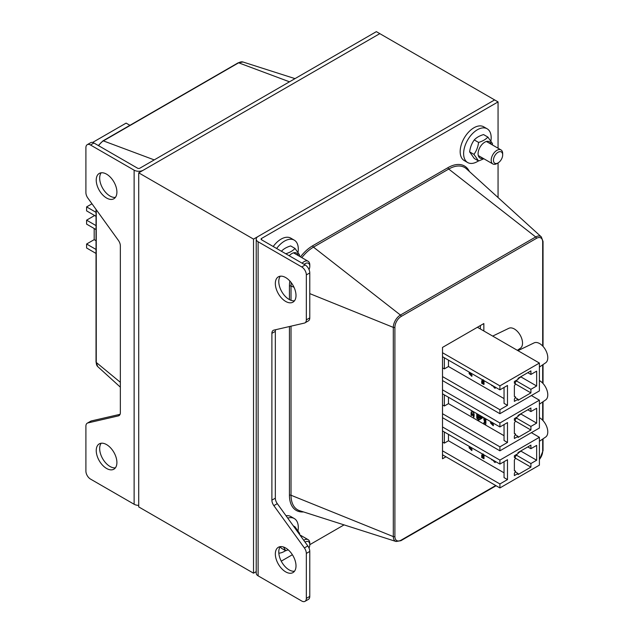<?xml version="1.0" encoding="UTF-8"?>
<svg xmlns="http://www.w3.org/2000/svg" width="633" height="633" viewBox="0 0 633 633"><rect width="100%" height="100%" fill="white"/><g stroke="black" fill="none" stroke-linecap="round" stroke-linejoin="round"><path stroke-width="0.95" d="M478.453 160.909A19.481 11.252 -60 0 1 467.652 162.531L464.211 160.545A19.481 11.252 -60 0 1 461.22 144.933A19.481 11.252 -60 0 1 473.951 127.763A19.481 11.252 -60 0 1 483.691 126.798L487.141 128.784A19.481 11.252 -60 0 1 490.931 140.811M467.652 162.531A19.481 11.252 -60 0 1 464.669 146.919A19.481 11.252 -60 0 1 477.393 129.749A19.481 11.252 -60 0 1 487.141 128.784M285.997 515.721A19.481 11.252 -60 0 1 290.816 516.544L294.258 518.538A19.481 11.252 -60 0 1 298.056 530.565M287.714 518.087A19.481 11.252 -60 0 1 294.258 518.538M285.578 550.655A19.481 11.252 -60 0 1 278.829 553.179M273.211 246.506A19.481 11.252 -60 0 1 281.076 239.116A19.481 11.252 -60 0 1 290.816 238.15L294.258 240.144A19.481 11.252 -60 0 1 298.056 252.171M276.653 248.492A19.481 11.252 -60 0 1 284.518 241.102A19.481 11.252 -60 0 1 294.258 240.144M502.673 154.927A6.528 3.766 -60 0 1 498.06 162.918A6.528 3.766 -60 0 1 493.447 160.252A6.528 3.766 -60 0 1 498.06 152.26A6.528 3.766 -60 0 1 502.673 154.927L502.673 153.621A8.118 4.684 120 0 0 500.996 149.91A8.118 4.684 120 0 0 494.737 152.086A8.118 4.684 120 0 0 491.192 160.252A8.118 4.684 120 0 0 492.878 163.971A8.118 4.684 120 0 0 496.937 163.567L498.06 162.918L498.06 197.559M305.043 542.101A6.528 3.766 -60 0 1 309.798 544.673A6.528 3.766 -60 0 1 309.023 548.075M344.075 524.884L309.798 544.673L309.798 543.375A8.118 4.684 120 0 0 308.121 539.656A8.118 4.684 120 0 0 303.721 540.265M304.141 264.365A6.528 3.766 -60 0 1 309.798 266.279A6.528 3.766 -60 0 1 309.046 269.626M309.798 266.279L309.798 264.982A8.118 4.684 120 0 0 308.121 261.263A8.118 4.684 120 0 0 302.107 263.186M491.192 144.245A9.416 5.436 120 0 0 484.182 142.56A9.416 5.436 120 0 0 478.105 153.083A9.416 5.436 120 0 0 483.074 158.305M483.865 158.764L478.588 160.988L473.951 154.381C476.467 150.955 478.01 146.967 478.588 142.425C482.655 141.199 485.74 139.41 487.869 137.068L492.514 143.667L492.316 144.894M487.869 137.068L483.549 134.576C479.49 135.802 476.396 137.583 474.267 139.933C471.759 143.359 470.208 147.347 469.631 151.888L474.267 158.487L478.588 160.988M473.951 154.381L469.631 151.888M478.588 142.425L474.267 139.933M294.424 527.392L294.994 526.814L299.631 533.421L299.48 534.394M288.221 549.84L285.712 550.734L283.497 547.015M280.158 546.825L281.392 548.241L285.712 550.734M294.994 526.814L293.308 525.841M298.309 255.605A9.416 5.436 120 0 0 289.21 255.74M285.712 253.778C289.772 252.551 292.865 250.771 294.994 248.421L299.631 255.028L299.441 256.254M294.994 248.421L290.674 245.928C286.614 247.155 283.521 248.943 281.392 251.285M90.495 144.997A6.496 3.751 -120 0 0 87.251 144.672L90.693 142.686A6.496 3.751 60 0 1 93.937 143.003L90.495 144.997L134.125 170.182A6.496 3.751 0 0 0 143.303 170.182L379.808 33.636L138.714 172.833L138.714 506.906L253.524 573.189L256.215 571.639M138.714 172.833L253.524 239.116L253.524 573.189M93.937 143.003L137.567 168.196A1.622 0.934 180 0 0 139.861 168.196L376.366 31.65L494.618 99.919L253.524 239.116M280.292 546.643A14.614 8.435 -120 0 0 280.103 558.583A14.614 8.435 -120 0 0 289.115 569.874A14.614 8.435 -120 0 0 294.487 571.235M285.665 571.86A14.614 8.435 60 0 1 276.123 558.986A14.614 8.435 60 0 1 278.362 547.276A14.614 8.435 60 0 1 292.976 555.711A14.614 8.435 60 0 1 292.976 572.588A14.614 8.435 60 0 1 285.665 571.86M258.114 575.84L301.743 601.026A6.496 3.751 -120 0 0 304.987 601.35A6.496 3.751 -120 0 0 306.332 598.375L306.332 553.416A6.496 3.751 -120 0 0 304.378 547.941L273.852 505.64A6.496 3.751 60 0 1 271.889 500.165L271.889 333.354A6.496 3.751 60 0 1 273.234 330.379A6.496 3.751 60 0 1 273.852 330.133L304.378 323.083A6.496 3.751 -120 0 0 304.987 322.846A6.496 3.751 -120 0 0 306.332 319.871L306.332 274.912A6.496 3.751 -120 0 0 301.743 266.952L258.114 241.766L258.114 575.84A6.496 3.751 180 0 1 256.215 573.189L256.215 239.116A6.496 3.751 0 0 0 258.114 241.766M275.6 329.73A6.496 3.751 -120 0 0 275.339 331.36L275.339 498.179A6.496 3.751 -120 0 0 277.294 503.654L307.82 545.947A6.496 3.751 60 0 1 309.774 551.422L309.774 596.389A6.496 3.751 60 0 1 308.429 599.364L304.987 601.35M256.215 239.116A6.496 3.751 0 0 1 258.114 236.465L494.618 99.919L498.06 101.913L261.556 238.451A1.622 0.934 0 0 0 261.081 239.116A1.622 0.934 0 0 0 261.556 239.78L305.185 264.966A6.496 3.751 60 0 1 309.774 272.918L309.774 317.885A6.496 3.751 60 0 1 308.429 320.86L304.987 322.846M280.292 276.202A14.614 8.435 -120 0 0 280.103 288.142A14.614 8.435 -120 0 0 289.115 299.433A14.614 8.435 -120 0 0 294.487 300.794M285.665 301.427A14.614 8.435 60 0 1 276.123 288.545A14.614 8.435 60 0 1 278.362 276.835A14.614 8.435 60 0 1 292.976 285.277A14.614 8.435 60 0 1 292.976 302.147A14.614 8.435 60 0 1 285.665 301.427M445.949 456.789L442.507 458.775L442.507 347.414L483.841 323.558L483.841 330.98M480.392 328.994L480.392 325.544M442.507 454.795L499.912 487.94L539.403 465.136L539.403 437.3L499.912 460.104L442.507 426.959M292.375 554.73L281.258 561.155M498.06 101.913L498.06 148.217M477.409 327.269L539.403 363.057L499.912 385.861L442.507 352.723M442.507 380.56L499.912 413.705L539.403 390.901L539.403 363.057M531.364 395.538L539.403 400.183L499.912 422.979L442.507 389.841M442.507 417.677L499.912 450.823L539.403 428.019L539.403 400.183M531.364 432.655L539.403 437.3M448.48 397.263L448.48 403.625L504.042 435.71M491.184 421.926L490.575 422.005L490.575 423.042L493.234 425.724L493.463 424.624L491.801 423.066M476.776 413.602L476.776 418.271L477.852 419.046A0.823 0.475 -120 0 0 478.841 420.09L482.204 418.152A0.831 0.483 -120 0 0 482.204 417.187L481.816 416.514M473.611 412.779L474.117 412.067M471.332 415.454L470.999 414.053L472.368 414.211M471.308 413.135A0.957 0.554 -120 0 0 471.3 413.309L471.229 411.996L472.503 414.188L474.101 413.721L474.101 415.367L473.579 415.011A56.25 32.481 -120 0 0 472.827 415.161L474.101 415.865L473.872 417.218L472.693 415.185L471.174 415.501M473.057 415.026L474.022 415.826M484.15 422.211L484.498 423.588M485.028 422.48L485.915 422.931L485.685 424.514M483.921 419.165L486.049 419.988L485.82 420.486L483.936 419.624L486.049 421.792L485.82 422.29L484.538 421.554L483.762 419.228L486.049 419.988M484.11 419.568L486.049 421.792M442.507 430.938L499.912 464.076L507.492 459.7L507.492 479.585L499.912 483.96L442.507 450.823M504.042 461.694L504.042 477.599L507.492 479.585M448.48 434.38L448.48 440.75L504.042 472.827M448.48 440.75L444.342 443.132L442.507 442.071M499.912 487.94L499.912 483.96M499.912 464.076L499.912 460.104M514.376 475.612L518.047 473.492L518.047 474.552L530.905 467.13L530.905 463.546L536.649 460.231L536.649 445.387L530.905 448.702L530.905 445.118L518.047 452.548L518.047 453.608L514.376 455.728L514.376 457.453L515.547 457.912L514.376 460.104L514.376 470.715L515.594 471.189L514.376 473.365L514.376 475.612M442.507 393.813L499.912 426.959L507.492 422.583L507.492 442.467L499.912 446.843L442.507 413.705M504.042 424.569L504.042 440.481L507.492 442.467M448.48 403.625L444.342 406.014L442.507 404.954M499.912 450.823L499.912 446.843M499.912 426.959L499.912 422.979M514.376 438.495L518.047 436.374L518.047 437.435L530.905 430.005L530.905 426.428L536.649 423.113L536.649 408.269L530.905 411.585L530.905 408L518.047 415.422L518.047 416.482L514.376 418.611L514.376 420.336L515.547 420.795L514.376 422.986L514.376 433.589L515.594 434.072L514.376 436.24L514.376 438.495M499.912 413.705L499.912 409.725L507.492 405.349L507.492 385.465L499.912 389.841L499.912 385.861M514.376 401.369L518.047 399.249L518.047 400.309L530.905 392.887L530.905 389.311L536.649 385.995L536.649 371.144L530.905 374.459L530.905 370.883L518.047 378.305L518.047 379.365L514.376 381.485L514.376 383.218L515.547 383.677L514.376 385.869L514.376 396.472L515.594 396.954L514.376 399.122L514.376 401.369M442.507 356.696L499.912 389.841M499.912 409.725L442.507 376.58M504.042 387.451L504.042 403.363L507.492 405.349M448.48 360.145L448.48 366.507L504.042 398.592M448.48 366.507L444.342 368.897L442.507 367.836M493.669 460.626L494.159 461.307M471.814 447.855L469.9 447.824L471.814 449.62L471.814 450.593L469.148 447.911L469.148 446.866L470.026 446.827M469.148 446.866L470.398 447.04M470.374 447.927L472.044 449.485L471.814 450.593M491.619 459.289L491.619 459.756L492.624 459.875M492.395 460.207L492.395 459.74M494.753 461.275L494.943 461.694M495.251 461.386L495.117 462.557L494.887 461.829M494.721 461.821L494.341 460.974L494.357 462.13L493.107 460.151M495.552 461.56L495.212 462.462M493.811 460.689L494.08 461.433L493.811 460.689M481.673 456.662L482.575 457.176L482.575 456.306L481.673 455.792L481.903 454.858L484.126 456.14L483.897 457.066L483.121 456.622L483.121 457.493L484.126 457.809L483.897 458.743L481.673 457.461L481.673 456.662L482.575 456.915M481.673 454.992L484.126 456.14M483.897 456.274L483.897 457.066M483.351 456.757L483.351 457.358M483.121 457.493L484.126 457.809M483.897 457.944L483.897 458.743M484.118 454.961L483.802 455.444M483.897 454.826L483.707 455.538L482.504 454.027M482.947 453.916L483.438 454.201M494.753 387.04L494.737 387.57M495.251 387.151L495.117 388.314L494.46 387.8M495.552 387.325L495.212 388.227M471.814 373.62L469.9 373.589L471.814 375.385L471.814 376.35L469.148 373.668L469.148 372.631L470.026 372.584M470.374 373.692L472.044 375.25L471.814 376.35M491.619 385.054L491.619 385.521L492.624 385.632M484.118 380.718L483.802 381.201M481.673 382.427L482.575 382.941L482.575 382.071L481.673 381.549L481.903 380.623L484.126 381.905L483.897 382.83L483.121 382.379L483.121 383.258L484.126 383.574L483.897 384.5L481.673 383.226L481.673 382.427L482.575 382.68M483.351 382.514L483.351 383.123M444.342 431.999L444.342 443.132M444.342 394.881L444.342 406.014M521.038 414.101L536.649 423.113M539.403 404.178L545.638 399.937A11.529 6.654 -120 0 0 547.094 390.624A11.529 6.654 -120 0 0 539.633 380.694A11.529 6.654 -120 0 0 539.403 380.568M521.038 376.983L536.649 385.995M539.403 367.061L545.638 362.82A11.529 6.654 -120 0 0 547.094 353.507A11.529 6.654 -120 0 0 539.633 343.577A11.529 6.654 -120 0 0 534.125 342.872L517.952 350.674M517.327 350.318L520.381 348.237A11.529 6.654 -120 0 0 521.837 338.924A11.529 6.654 -120 0 0 514.376 328.994A11.529 6.654 -120 0 0 508.861 328.29L492.696 336.091M444.342 357.756L444.342 368.897M515.563 384.025L530.905 392.887M516.393 380.924L530.905 389.311M527.811 372.671L530.905 374.459M515.563 421.151L530.905 430.005M516.393 418.049L530.905 426.428M527.811 409.788L530.905 411.585M521.038 451.218L536.649 460.231M539.403 441.296L545.638 437.055A11.529 6.654 -120 0 0 547.094 427.75A11.529 6.654 -120 0 0 539.633 417.812A11.529 6.654 -120 0 0 539.403 417.685M515.563 458.268L530.905 467.13M516.393 455.167L530.905 463.546M527.811 446.914L530.905 448.702M481.673 380.757L484.126 381.905M483.897 382.031L483.897 382.83M483.121 383.258L484.126 383.574M483.897 383.701L483.897 384.5M483.897 380.591L483.707 381.303L482.504 379.792M482.947 379.673L483.438 379.958M492.395 385.964L492.395 385.497M494.721 387.586L494.341 386.731L494.357 387.894L493.107 385.916M493.669 386.391L494.159 387.072M493.811 386.454L494.08 387.198L493.811 386.454M469.148 372.631L470.398 372.797M491.556 422.14L490.575 422.005M493.234 425.724L493.463 424.624M493.234 424.751L491.319 422.963L493.463 423.232M515.317 397.674L518.047 399.249M515.317 434.792L518.047 436.374M515.317 471.909L518.047 473.492M483.58 417.535L483.58 417.748A0.712 0.411 -120 0 0 484.261 418.69L486.089 418.975M484.34 422.266L483.826 422.789L484.205 423.691L484.902 422.512L485.685 423.066L485.693 424.506L485.195 424.529M477.852 418.381L477.211 418.017L477.211 413.855M477.852 414.227L477.852 418.642L477.211 418.017M476.981 418.152L476.981 413.721M478.841 420.09L481.974 418.286A0.831 0.483 -120 0 0 481.974 417.321L481.357 416.245M478.057 414.338L478.057 419.165L478.698 419.845L481.832 418.033L481.072 416.079M478.287 414.473L478.287 419.03L478.928 419.711M480.249 416.688L481.333 418.065M480.02 416.815L481.104 418.199L479.608 416.356L481.23 416.356M478.461 416.435L479.956 417.297L479.956 418.642L479.774 417.44L479.323 417.179L479.141 418.104L478.635 416.783L478.461 417.827L478.461 416.435L480.075 417.107M480.186 417.218L479.956 418.642M479.553 417.313L479.323 418.207M478.865 416.918L478.635 417.93M479.379 415.58L478.738 414.734M479.949 415.438L479.743 415.865L478.461 414.575M479.822 416.451L481.333 416.633M481.104 416.759L479.877 416.593M471.071 414.093L472.139 414.346L471.087 413.238A0.957 0.554 -120 0 0 471.071 413.436M471.071 412.17L472.503 414.188M472.273 414.314L474.022 413.681M473.682 414.014L474.101 413.721M473.872 413.855L473.872 415.501M473.872 416L473.872 417.218M470.936 410.231L473.508 412.858L473.903 411.948M471.411 410.5L473.69 412.091M471.102 410.326L473.761 411.861M518.047 379.072A9.74 5.626 -60 0 1 520.12 377.513L521.149 376.516M514.771 383.226A12.502 7.216 120 0 0 515.689 381.921A9.74 5.626 -60 0 1 517.367 379.76M518.047 416.19A9.74 5.626 -60 0 1 520.12 414.631L521.149 413.634M514.771 420.352A12.502 7.216 120 0 0 515.689 419.046A9.74 5.626 -60 0 1 517.367 416.878M518.047 453.307A9.74 5.626 -60 0 1 520.12 451.748L521.149 450.751M514.771 457.469A12.502 7.216 120 0 0 515.689 456.164A9.74 5.626 -60 0 1 517.367 454.003M101.193 172.801A14.614 8.435 -120 0 0 102.704 188.317A14.614 8.435 -120 0 0 115.388 197.393M106.566 174.162A14.614 8.435 60 0 1 116.116 187.036A14.614 8.435 60 0 1 113.877 198.746A14.614 8.435 60 0 1 99.262 190.311A14.614 8.435 60 0 1 99.262 173.434A14.614 8.435 60 0 1 106.566 174.162M87.251 144.672A6.496 3.751 -120 0 0 85.906 147.647L85.906 192.606A6.496 3.751 -120 0 0 87.86 198.082L118.387 240.382A6.496 3.751 60 0 1 120.349 245.857L120.349 412.676A6.496 3.751 60 0 1 119.004 415.644A6.496 3.751 60 0 1 118.387 415.889L87.86 422.939A6.496 3.751 -120 0 0 87.251 423.176A6.496 3.751 -120 0 0 85.906 426.151L85.906 471.11A6.496 3.751 -120 0 0 90.495 479.07L134.125 504.256L134.125 170.182M87.251 423.176L90.693 421.19A6.496 3.751 60 0 1 91.31 420.945L120.08 414.306M101.193 443.235A14.614 8.435 -120 0 0 102.704 458.759A14.614 8.435 -120 0 0 115.388 467.834M106.566 444.595A14.614 8.435 60 0 1 116.116 457.477A14.614 8.435 60 0 1 113.877 469.188A14.614 8.435 60 0 1 99.262 460.745A14.614 8.435 60 0 1 99.262 443.875A14.614 8.435 60 0 1 106.566 444.595M138.714 505.356A6.496 3.751 180 0 1 134.125 504.256M129.915 125.318L126.102 123.118L92.592 142.465M96.034 212.34L86.602 206.896L91.983 203.794M86.602 206.896L86.602 210.876L96.034 216.32M96.034 225.601L86.602 220.157L94.641 215.513M96.034 249.457L86.602 244.014L86.602 247.994L96.034 253.437M86.602 220.157L86.602 224.129L96.034 229.573M86.602 244.014L94.182 239.646L94.182 228.505M96.034 240.714L94.182 239.646M309.774 596.389L306.332 598.375M309.774 272.918L306.332 274.912M305.185 264.966L301.743 266.952M309.774 317.885L306.332 319.871M271.889 333.354L275.339 331.36M271.889 500.165L275.339 498.179M273.852 505.64L277.294 503.654M304.378 547.941L307.82 545.947M309.774 551.422L306.332 553.416M261.556 238.451L261.556 239.78M495.734 485.527L401.156 540.131A1.234 0.712 60 0 1 400.903 540.693L496.098 485.74M543.035 438.827L543.035 450.688A1.234 0.712 180 0 1 542.679 451.194A8.862 5.111 -60 0 1 539.403 459.439M401.156 540.131A8.862 5.111 -60 0 1 394.897 536.515A1.234 0.712 180 0 1 393.307 536.594A10.081 5.816 120 0 0 396.068 541.5L400.903 540.693M543.035 346.401L543.035 241.482A1.234 0.712 180 0 1 542.679 241.988L542.679 346.014M542.679 364.837L542.679 383.131M542.679 401.955L542.679 420.249M542.679 439.073L542.679 451.194M394.897 536.515L394.897 327.308A1.234 0.712 180 0 1 393.307 327.388L393.307 536.594L291.022 495.243A1.234 0.712 0 0 0 289.439 495.322A32.979 19.037 120 0 0 303.484 511.923M543.035 241.482L541.318 236.892A10.081 5.816 120 0 0 535.692 236.956A1.234 0.712 60 0 1 536.412 238.372A8.862 5.111 -60 0 1 542.679 241.988M394.897 327.308A8.862 5.111 -60 0 1 401.156 316.46A1.234 0.712 -120 0 0 400.436 315.044A10.081 5.816 120 0 0 393.307 327.388L309.774 293.617M469.409 171.511A32.979 19.037 120 0 0 448.014 167.642A1.234 0.712 -120 0 0 448.734 169.051L535.692 236.956L400.436 315.044L313.477 247.139L448.734 169.051A31.761 18.341 -60 0 1 466.466 168.837L541.318 236.892M401.156 316.46L536.412 238.372M448.014 167.642L312.757 245.723A1.234 0.712 -120 0 0 313.477 247.139A31.761 18.341 -60 0 0 301.83 257.631M312.757 245.723A32.979 19.037 120 0 0 300.477 256.856M289.827 280.973A32.979 19.037 120 0 0 289.439 286.116A1.234 0.712 180 0 1 291.022 286.037A31.761 18.341 -60 0 1 291.204 282.619M396.068 541.5L299.702 510.712A31.761 18.341 -60 0 1 291.022 495.243L291.022 326.169M291.022 300.335L291.022 286.037L293.997 287.24M289.439 286.116L289.439 299.615M289.439 326.533L289.439 495.322M514.376 383.005L515.531 383.669L514.376 382.997M514.376 433.368L515.586 434.064L514.376 433.368M514.376 420.122L515.531 420.787L514.376 420.122M514.376 470.485L515.586 471.181L514.376 470.485M514.376 457.24L515.531 457.912L514.376 457.24M87.86 422.939L91.31 420.945M118.387 415.889L119.518 415.232M289.487 81.807L238.633 62.809A1.234 0.712 -120 0 0 238.166 62.817L102.918 140.906A1.234 0.712 60 0 1 103.385 140.89L238.633 62.809A10.081 5.816 -60 0 1 243.009 62.01L295.002 78.627M98.637 145.717A10.081 5.816 -60 0 1 103.385 140.89L154.23 159.896M96.034 209.404L96.034 362.029A1.234 0.712 -0 0 0 96.256 362.44L96.256 209.721M96.034 362.029L97.759 366.626A10.081 5.816 -60 0 1 96.256 362.44L120.349 382.3M478.295 155.552L492.878 163.971M486.413 141.491L500.996 149.91M299.82 534.869L308.121 539.656M293.538 252.844L308.121 261.263M543.035 450.688L539.403 459.811M543.035 364.584L543.035 383.519M543.035 401.71L543.035 420.636M238.166 62.817L243.009 62.01M98.329 145.543L102.918 140.906M97.759 366.626L120.349 387.159"/></g></svg>

